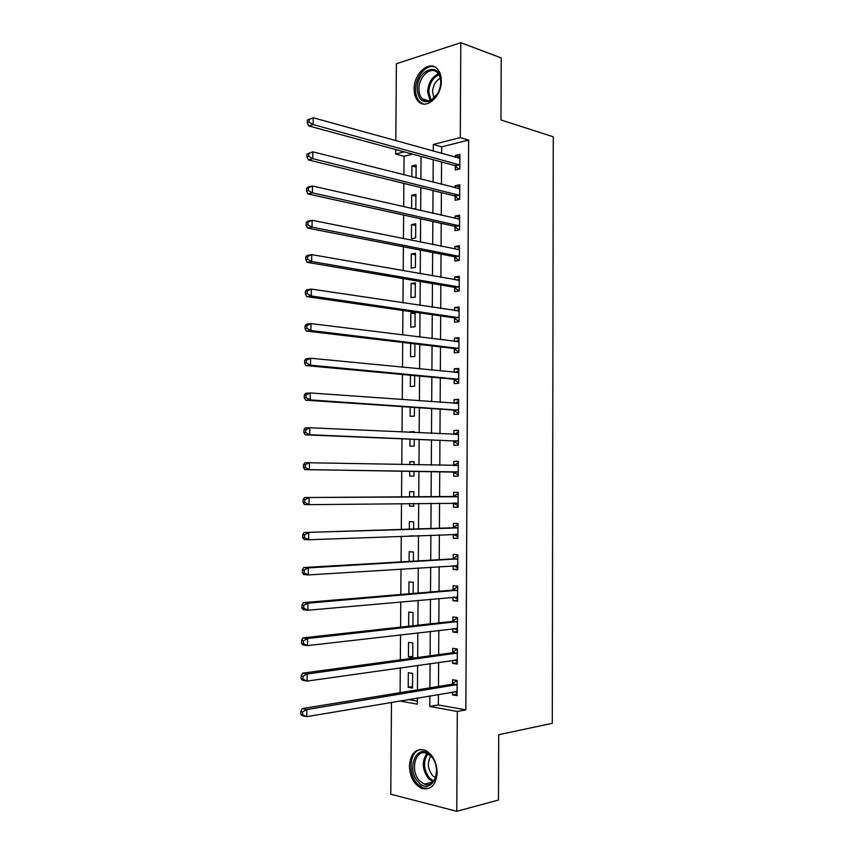 <?xml version="1.0" encoding="UTF-8"?>
<svg xmlns="http://www.w3.org/2000/svg" width="854" height="854" viewBox="0 0 854 854"><rect width="100%" height="100%" fill="white"/><g stroke="black" fill="none" stroke-linecap="round" stroke-linejoin="round"><path stroke-width="1.28" d="M441.304 80.906C441.699 96.513 426.189 110.123 418.396 101.466C415.588 98.584 414.169 94.463 414.137 89.115C413.699 73.722 429.21 59.705 437.216 68.758C439.906 71.619 441.272 75.675 441.304 80.906M437.184 772.486C436.02 785.05 430.896 790.377 421.801 788.455C414.094 784.612 409.952 777.14 409.397 766.017C410.56 753.324 415.791 748.051 425.1 750.207C432.572 754.093 436.597 761.522 437.184 772.486M395.797 140.761L396.384 63.74L460.797 42.7L501.202 57.912L500.978 119.955L553.264 136.8L552.282 723.317L498.715 734.728L498.469 800.049L456.773 811.3L390.769 794.22L391.474 702.319M412.599 154.136L404.059 156.282L403.921 174.878M403.857 183.407L403.686 206.743M403.622 215.059L403.451 238.693M403.387 246.795L403.216 270.718M403.152 278.607L402.981 302.818M402.917 310.493L402.736 335.003M402.682 342.454L402.501 367.263M402.447 374.5L402.266 399.597M402.213 406.621L402.02 432.017M401.978 438.817L401.786 464.512M401.732 471.098L401.551 496.975M401.497 503.614L401.305 529.395M401.252 536.291L401.07 561.889M401.017 569.042L400.825 594.469M400.772 601.878L400.59 627.124M400.526 634.8L400.345 659.864M400.291 667.796L400.099 692.679M404.059 156.282L395.69 154.04L395.722 149.557M408.18 699.501L417.382 701.155M412.514 688.046L412.621 673.4L408.329 672.728L408.223 687.321L412.514 688.046M412.728 657.559L412.824 642.955L408.543 642.368L408.436 656.929L412.728 657.559M412.941 625.769L413.037 612.564L408.756 612.094L408.66 626.238M413.165 593.434L413.251 582.247L408.97 581.884L408.885 593.797M413.389 561.174L413.453 552.004L409.183 551.737L409.119 561.43M409.29 535.992L413.571 535.832M413.614 529L413.667 521.826L409.397 521.655L409.344 529.138M409.525 503.529L409.504 506.048L413.774 506.155L413.795 503.476M413.838 496.9L413.87 491.712L409.61 491.648L409.568 496.921M409.749 471.216L409.717 476.073L413.976 476.084L414.009 471.28M414.062 464.757L414.083 461.672L409.824 461.704L409.803 464.672M409.984 439.148L409.931 446.162L414.19 446.076L414.233 439.319M414.286 432.583L414.286 431.697L410.027 431.836L410.027 432.391M410.208 407.155L410.144 416.325L414.393 416.144L414.457 407.433M410.432 375.237L410.347 386.552L414.596 386.264L414.67 375.632M410.657 343.404L410.56 356.855L414.809 356.47L414.895 343.895M415.012 326.73L415.108 312.479L410.87 313.012L410.774 327.221L415.012 326.73M415.215 297.064L415.311 282.845L411.084 283.475L410.977 297.64L415.215 297.064M415.418 267.462L415.524 253.275L411.286 254.001L411.19 268.145L415.418 267.462M415.631 237.924L415.727 223.769L411.5 224.591L411.393 238.704L415.631 237.924M413.4 208.952L415.834 208.451L415.93 194.328L411.703 195.256L411.607 208.547M416.037 177.942L416.133 164.961L411.916 165.975L411.831 176.885M438.422 694.377L438.358 704.934L465.846 709.877L468.643 140.056L441.678 146.835L441.635 153.528M441.582 162.004L441.454 184.368M441.401 192.641L441.272 215.293M441.219 223.353L441.08 246.283M441.038 254.14L440.899 277.347M440.856 284.99L440.717 308.486M440.675 315.927L440.525 339.689M440.483 346.927L440.344 370.978M440.301 378.002L440.162 402.341M440.12 409.141L439.97 433.768M439.927 440.365L439.789 465.281M439.746 471.664L439.596 496.75M439.554 503.187L439.415 528.178M439.372 534.86L439.223 559.68M439.18 566.618L439.031 591.256M438.988 598.44L438.849 622.908M438.807 630.348L438.657 654.644M438.614 662.32L438.476 686.445M452.503 691.996L452.481 694.857L457.082 695.647L457.157 680.478L452.567 679.752L452.545 683.851M452.673 660.313L452.652 663.398L457.242 664.07L457.328 648.944L452.737 648.335L452.716 652.413M452.844 628.715L452.823 632.024L457.413 632.579L457.488 617.495L452.908 616.983L452.887 621.061M453.015 597.181L452.994 600.714L457.573 601.163L457.659 586.111L453.079 585.705L453.047 589.772M453.186 565.722L453.164 569.479L457.744 569.821L457.819 554.801L453.239 554.513L453.218 558.569M453.357 534.348L453.335 538.308L457.904 538.543L457.979 523.555L453.41 523.385L453.389 527.43M453.517 503.187L453.495 507.223L458.064 507.34L458.15 492.395L453.581 492.331L453.559 496.366M453.687 472.177L453.666 476.201L458.235 476.222L458.31 461.309L453.752 461.341L453.73 465.377M453.858 441.24L453.837 445.265L458.395 445.169L458.47 430.288L453.912 430.437L453.89 434.419M454.018 410.379L453.997 414.393L458.555 414.19L458.63 399.341L454.082 399.597L454.061 403.344M454.189 379.582L454.168 383.585L458.715 383.275L458.79 368.469L454.243 368.832L454.232 372.344M454.36 348.87L454.339 352.862L458.876 352.446L458.961 337.672L454.413 338.131L454.392 341.419M454.52 318.222L454.499 322.204L459.036 321.68L459.121 306.938L454.584 307.515L454.563 310.557M454.691 287.638L454.67 291.62L459.196 290.99L459.281 276.28L454.744 276.963L454.734 279.77M454.851 257.139L454.83 261.1L459.367 260.374L459.441 245.696L454.915 246.475L454.894 249.069M455.022 226.694L455.001 230.655L459.527 229.822L459.601 215.187L455.075 216.073L455.065 218.421M455.182 196.335L455.161 200.284L459.676 199.345L459.762 184.742L455.235 185.724L455.225 187.859M455.342 166.039L455.321 169.978L459.836 168.932L459.922 154.36L455.406 155.46L455.395 157.36M460.797 42.7L460.295 137.59L433.32 144.454L433.277 151.201M468.643 140.056L460.295 137.59M465.846 709.877L457.296 711.467L456.773 811.3M429.872 695.829L429.797 706.45L457.296 711.467M433.224 159.73L433.085 182.254M433.031 190.581L432.882 213.383M432.839 221.506L432.69 244.586M432.647 252.506L432.498 275.863M432.444 283.571L432.295 307.216M432.252 314.71L432.103 338.643M432.06 345.923L431.91 370.145M431.857 377.222L431.708 401.722M431.665 408.586L431.505 433.384M431.473 440.023L431.313 465.11M431.27 471.536L431.11 496.804M431.078 503.284L430.918 528.445M430.875 535.18L430.715 560.171M430.672 567.152L430.512 591.971M430.469 599.209L430.32 623.847M430.267 631.341L430.117 655.808M430.074 663.547L429.914 687.833M404.23 151.863L395.69 154.04M399.608 700.942L417.36 704.187L417.403 697.931M417.457 689.861L417.617 665.319M417.67 657.505L417.841 632.782M417.894 625.224L418.054 600.319M418.108 593.018L418.279 567.942M418.321 560.897L418.492 535.65M418.535 528.839L418.706 503.422M418.759 496.868L418.93 471.355M418.972 464.864L419.143 439.522M419.186 432.807L419.357 407.764M419.399 400.836L419.57 376.08M419.613 368.939L419.784 344.482M419.826 337.127L419.987 312.948M420.04 305.38L420.2 281.5M420.253 273.718L420.414 250.115M420.467 242.12L420.627 218.816M420.68 210.607L420.83 187.581M420.894 179.169L421.043 156.431M438.358 704.934L429.797 706.45M441.678 146.835L433.32 144.454M457.093 694.067L452.481 694.857M412.525 686.627L408.223 687.321M416.111 167.074L411.916 165.975M415.909 196.26L411.703 195.256M415.717 225.499L411.5 224.591M415.514 254.802L411.286 254.001M415.311 284.179L411.084 283.475M415.108 313.621L410.87 313.012M414.286 432.039L410.027 431.836M414.083 461.8L409.824 461.704M413.774 505.984L409.504 506.048M413.571 535.928L409.29 536.088M412.738 656.352L408.436 656.929M457.253 662.736L452.652 663.398M457.413 631.469L452.823 632.024M457.584 600.287L452.994 600.714M457.744 569.17L453.164 569.479M457.904 538.127L453.335 538.308M458.064 507.159L453.495 507.223M458.31 461.448L453.752 461.341M458.47 430.662L453.912 430.437M458.63 399.939L454.082 399.597M458.79 369.291L454.243 368.832M458.95 338.707L454.413 338.131M459.11 308.198L454.584 307.515M459.271 277.763L454.744 276.963M459.431 247.404L454.915 246.475M459.591 217.097L455.075 216.073M459.751 186.877L455.235 185.724M459.9 156.72L455.406 155.46M456.292 685.036L451.691 684.3L302.22 708.596L306.799 709.535L457.136 684.588M302.594 711.852L306.799 709.535L306.725 716.655L302.145 715.695L300.736 714.318L302.562 714.702L302.594 711.852L300.768 711.467L300.736 714.318M457.103 691.526L306.725 716.655L302.562 714.702M451.691 684.3L457.018 680.457M457.093 692.733L454.563 691.644M302.22 708.596L300.768 711.467M456.452 653.47L451.862 652.84L302.604 673.187L307.184 673.987L457.306 653.043M302.989 676.261L307.184 673.987L307.109 681.086L302.529 680.264L301.131 678.781L302.957 679.111L302.989 676.261L301.152 675.941L301.131 678.781M457.264 659.971L307.109 681.086L302.957 679.111M451.862 652.84L457.328 649.051M457.264 661.402L454.349 660.078M302.604 673.187L301.152 675.941M456.623 621.99L452.033 621.456L302.999 637.874L307.568 638.525L457.466 621.584M303.373 640.767L307.568 638.525L307.493 645.613L302.924 644.93L301.515 643.329L303.351 643.606L303.373 640.767L301.547 640.5L301.515 643.329M457.434 628.491L307.493 645.613L303.351 643.606M452.033 621.456L457.488 617.816M457.424 630.145L454.136 628.565M302.999 637.874L301.547 640.5M456.783 590.562L452.204 590.157L303.383 602.657L307.952 603.17L457.637 590.189M303.768 605.369L307.952 603.17L307.878 610.236L303.309 609.692L301.91 607.984L303.736 608.197L303.768 605.369L301.942 605.155L301.91 607.984M457.595 597.074L307.878 610.236L303.736 608.197M452.204 590.157L457.648 586.666M457.584 598.964L453.922 597.095M303.383 602.657L301.942 605.155M456.954 559.221L452.374 558.922L303.778 567.526L308.337 567.899L457.797 558.868M304.152 570.066L308.337 567.899L308.262 574.945L303.693 574.539L302.305 572.724L304.131 572.885L304.152 570.066L302.337 569.906L302.305 572.724M457.765 565.743L308.262 574.945L304.131 572.885M452.374 558.922L457.819 555.58M457.755 567.846L453.698 565.69M303.778 567.526L302.337 569.906M430.651 755.576C444.475 768.963 431.355 797.017 418.439 782.115C405.063 768.824 417.553 741.219 430.651 755.576M419.752 780.94L424.267 784.068C435.668 789.192 441.379 766.123 431.056 756.377L426.904 753.484C415.418 748.136 409.536 770.959 419.752 780.94M435.497 777.759L432.604 775.603C427.651 768.963 427.064 762.473 430.832 756.153M420.755 749.417C409.536 750.922 407.401 774.034 417.542 784.068L423.189 787.986L429.103 788.359M417.275 89.008C416.731 68.811 441.358 60.89 440.781 81.92L440.707 83.575C439.693 91.709 436.362 97.463 430.694 100.836C422.645 103.526 418.172 99.587 417.275 89.008M440.707 83.575L440.728 82.475C440.707 78.28 439.607 75.035 437.44 72.729C431.046 65.523 418.609 76.689 418.962 89.019C418.994 93.299 420.125 96.587 422.367 98.883C424.94 101.252 427.95 101.615 431.398 99.971L437.803 93.417M434.024 98.167L432.562 92.04C432.999 85.475 435.561 80.874 440.28 78.237M434.996 67.05C426.477 63.548 415.3 76.679 415.567 89.521C415.599 94.837 417.008 98.915 419.805 101.775L423.467 103.996M457.114 527.953L304.163 532.49L457.957 527.623M304.547 534.85L308.721 532.725L308.646 539.749L304.088 539.482L302.69 537.561L304.515 537.668L304.547 534.85L302.722 534.753L302.69 537.561M457.925 534.476L308.646 539.749L304.515 537.668M452.545 527.761L457.979 524.569M457.915 536.814L453.485 534.337M304.163 532.49L302.722 534.753M457.285 496.761L304.547 497.54L458.128 496.452M304.931 499.729L309.095 497.636L309.02 504.65L304.472 504.522L303.085 502.494L304.899 502.536L304.931 499.729L303.106 499.686L303.085 502.494M458.086 503.294L309.02 504.65L304.899 502.536M452.716 496.676L458.139 493.623M458.075 505.846L453.271 503.038M304.547 497.54L303.106 499.686M303.501 464.715L303.469 467.512L305.284 467.501L305.316 464.704L303.501 464.715L304.931 462.687L458.288 465.345M305.316 464.704L309.479 462.654L309.404 469.647L304.857 469.647L452.844 471.856L458.235 474.952M458.256 472.177L309.404 469.647L305.284 467.501M453.389 465.558L458.299 462.761M303.469 467.512L304.857 469.647M303.885 429.84L303.853 432.626L305.668 432.562L305.7 429.775L303.885 429.84L305.316 427.929L309.863 427.758L458.449 434.323M305.7 429.775L309.863 427.758L309.778 434.729L305.241 434.867L453.015 440.899L458.395 444.123M458.417 441.134L309.778 434.729L305.668 432.562M453.954 434.419L458.459 431.964M303.853 432.626L305.241 434.867M304.27 395.05L304.237 397.825L306.052 397.708L306.084 394.932L304.27 395.05L305.7 393.256L310.237 392.947L458.609 403.366M306.084 394.932L310.237 392.947L310.162 399.896L305.625 400.184L453.186 410.016L458.555 413.368M458.577 410.166L310.162 399.896L306.052 397.708M454.509 403.376L458.619 401.241M304.237 397.825L305.625 400.184M304.654 360.356L304.622 363.121L306.437 362.95L306.469 360.174L304.654 360.356L306.074 358.68L310.61 358.232L458.769 372.483M306.469 360.174L310.61 358.232L310.536 365.17L305.999 365.587L453.357 379.208L458.715 382.688M458.737 379.261L310.536 365.17L306.437 362.95M455.054 372.419L458.779 370.593M304.622 363.121L305.999 365.587M305.038 325.748L305.006 328.512L306.821 328.288L306.853 325.523L305.038 325.748L306.458 324.189L310.984 323.613L458.94 341.675M306.853 325.523L310.984 323.613L310.909 330.53L306.383 331.074L453.517 348.464L458.876 352.083M458.897 348.443L310.909 330.53L306.821 328.288M455.598 341.568L458.94 340.009M305.006 328.512L306.383 331.074M305.422 291.235L305.39 293.989L307.205 293.712L307.226 290.947L305.422 291.235L306.842 289.784L311.368 289.079L459.1 310.931M307.226 290.947L311.368 289.079L311.294 295.975L306.767 296.658L453.687 317.795L459.036 321.542M459.057 317.688L311.294 295.975L307.205 293.712M456.143 310.792L459.1 309.5M305.39 293.989L306.767 296.658M305.807 256.808L305.775 259.563L307.579 259.232L307.611 256.478L305.807 256.808L307.216 255.474L311.742 254.631L459.26 280.272M307.611 256.478L311.742 254.631L311.667 261.516L307.141 262.338L453.858 287.2L459.11 291M459.217 286.997L311.667 261.516L307.579 259.232M456.687 280.123L459.26 279.055M305.775 259.563L307.141 262.338M306.18 222.478L306.148 225.221L307.963 224.837L307.984 222.083L306.18 222.478L307.589 221.261L312.116 220.279L459.42 249.678M307.984 222.083L312.116 220.279L312.041 227.143L307.515 228.093L454.018 256.67L459.036 260.427M459.377 256.392L312.041 227.143L307.963 224.837M457.232 249.539L459.42 248.685M306.148 225.221L307.515 228.093M306.565 188.232L306.533 190.965L308.337 190.527L308.369 187.784L306.565 188.232L307.974 187.122L312.479 186.023L459.58 219.147M308.369 187.784L312.479 186.023L312.404 192.865L307.899 193.943L454.189 226.214L458.993 229.918M459.537 225.851L312.404 192.865L308.337 190.527M457.776 219.04L459.58 218.389M306.533 190.965L307.899 193.943M306.938 154.072L306.906 156.805L308.71 156.314L308.742 153.581L306.938 154.072L312.852 151.841L459.74 188.691M308.742 153.581L312.852 151.841L312.777 158.673L308.273 159.89L454.349 195.833L458.961 199.494M459.698 195.385L312.777 158.673L308.71 156.314M458.31 188.638L459.74 188.158M306.906 156.805L308.273 159.89M307.323 120.008L307.291 122.73L309.095 122.186L309.116 119.464L307.323 120.008L313.226 117.767L459.9 158.31M309.116 119.464L313.226 117.767L313.151 124.567L308.646 125.912L454.52 165.516L458.95 169.145M459.858 164.982L313.151 124.567L309.095 122.186M458.844 158.321L459.9 158.001M307.291 122.73L308.646 125.912M456.89 691.441L456.356 691.345M456.922 684.759L452.332 684.011M457.05 659.875L456.42 659.779M457.093 653.203L452.503 652.573M457.221 628.384L456.442 628.288M457.253 621.733L452.663 621.21M457.381 596.967L456.399 596.871M457.413 590.327L452.833 589.922M457.552 565.626L456.207 565.529M457.584 559.007L453.004 558.708M433.063 781.88L428.665 778.827C422.186 769.892 421.609 761.448 426.947 753.506M427.865 753.933C422.879 761.64 423.488 769.742 429.69 778.229L433.715 781.09M430.064 100.537L427.619 91.848C428.292 82.838 431.889 76.86 438.412 73.903M438.945 74.757C432.786 77.735 429.402 83.489 428.793 92.008L430.982 100.174M457.712 534.358L455.577 534.262M457.744 527.751L453.175 527.558M457.872 503.166L453.303 503.059M457.915 496.58L453.346 496.494M458.043 472.048L453.474 472.048M457.413 471.856L452.844 471.856M458.075 465.473L453.517 465.494M458.203 440.995L453.645 441.102M457.573 440.792L453.015 440.899M458.235 434.44L455.844 434.505M458.363 410.016L453.816 410.24M457.744 409.803L453.186 410.016M458.395 403.472L456.965 403.547M458.523 379.123L453.976 379.443M457.904 378.877L453.357 379.208M458.566 372.59L457.541 372.664M458.683 348.283L454.147 348.72M458.064 348.037L453.517 348.464M458.726 341.771L457.925 341.856M458.854 317.528L454.307 318.062M458.224 317.261L453.687 317.795M458.886 311.027L458.235 311.112M459.014 286.837L454.477 287.478M458.384 286.56L453.858 287.2M459.046 280.358L458.502 280.432M459.174 256.221L454.638 256.969M458.555 255.922L454.018 256.67M459.335 225.68L454.808 226.523M458.715 225.36L454.189 226.214M459.495 195.203L454.968 196.153M458.876 194.872L454.349 195.833M459.655 164.801L455.139 165.857M459.036 164.459L454.52 165.516M456.612 684.94L452.022 684.193M456.837 653.353L452.246 652.723M457.061 621.851L452.471 621.328M457.274 590.424L452.695 590.007M457.488 559.06L452.908 558.762M432.978 781.976L424.267 784.068M428.655 100.889L422.367 98.883M431.398 99.971L430.694 100.836M457.701 527.783L453.132 527.591"/></g></svg>
